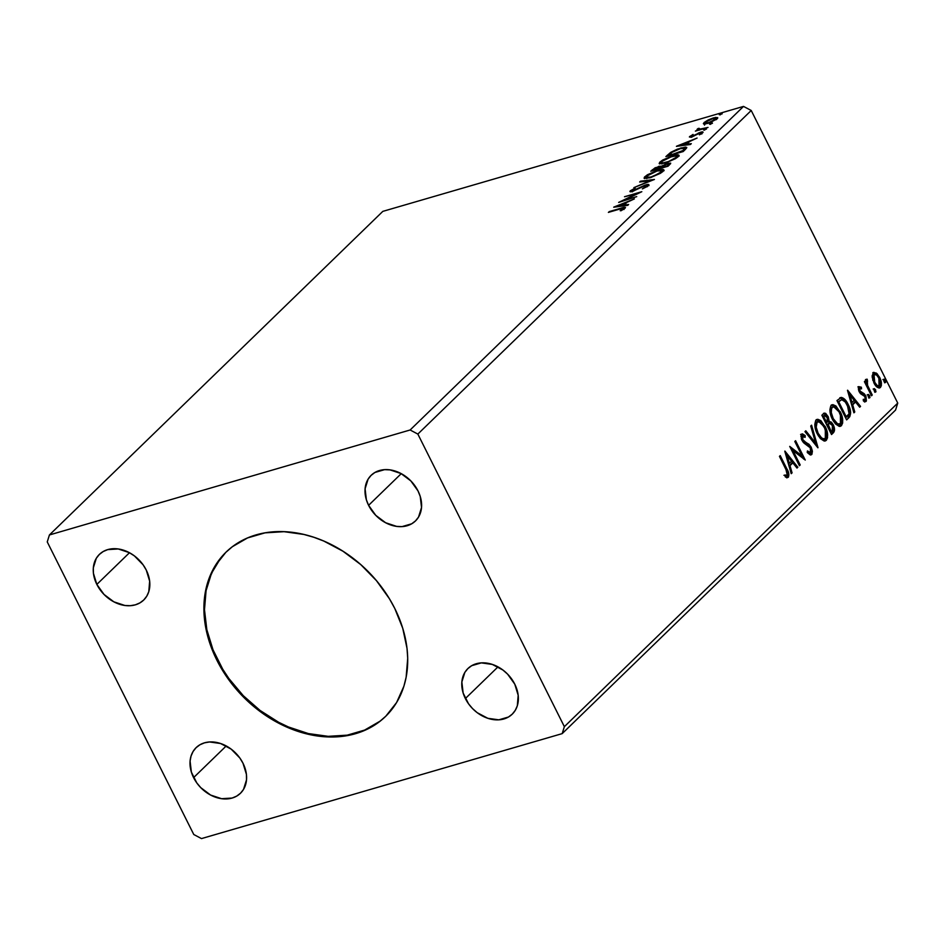 <?xml version="1.0" encoding="UTF-8"?>
<svg xmlns="http://www.w3.org/2000/svg" width="945" height="945" viewBox="0 0 945 945"><rect width="100%" height="100%" fill="white"/><g stroke="black" fill="none" stroke-linecap="round" stroke-linejoin="round"><path stroke-width="1.42" d="M226.351 551.845A114.499 88.44 -134.1 0 0 217.445 659.61L216.866 660.177A114.499 88.44 45.9 0 1 226.056 552.128A114.499 88.44 45.9 0 1 394.75 608.403L402.747 628.295L407.023 648.4L407.708 658.311L406.126 677.317L403.881 686.259L396.593 702.537L385.82 716.192L379.24 721.874L364.049 730.65L346.614 735.718L327.608 736.899L317.744 736.001L297.769 731.288L278.102 722.854L259.497 711.018L242.676 696.229L228.277 679.065L216.866 660.177L212.412 650.302L206.246 630.209L203.907 610.269L205.478 591.251L207.723 582.321L215.011 566.043L225.796 552.388L232.364 546.706L247.566 537.929L265.002 532.862L284.008 531.681L303.841 534.445L313.846 537.28L323.769 541.048L342.988 551.242L360.789 564.614L376.476 580.679L389.446 598.787L394.75 608.403A114.499 88.44 45.9 0 1 385.548 716.452A114.499 88.44 45.9 0 1 216.866 660.177L217.445 659.61A114.499 88.44 -134.1 0 0 385.843 716.168M465.365 698.544A31.799 24.57 45.9 0 1 467.917 668.54A31.799 24.57 45.9 0 1 514.777 684.168L518.179 695.284L517.317 705.797L515.285 710.309L512.296 714.113L508.445 717.031L498.806 719.83L487.833 718.306L477.201 712.672L472.535 708.561L468.531 703.789L463.144 693.028L461.845 681.995L464.845 672.403L467.846 668.611L471.697 665.682L481.336 662.882L492.298 664.418L502.929 670.04L507.607 674.151L514.777 684.168A31.799 24.57 45.9 0 1 512.214 714.184A31.799 24.57 45.9 0 1 465.365 698.544L497.991 666.875L465.365 698.544M96.839 584.412A31.799 24.57 45.9 0 1 99.39 554.396A31.799 24.57 45.9 0 1 146.251 570.036L149.653 581.14L148.79 591.653L146.758 596.177L143.77 599.969L139.919 602.886L135.371 604.824L130.28 605.698L124.858 605.473L113.849 601.823L104.009 594.429L96.839 584.412L93.425 573.296L93.319 567.862L96.319 558.259L99.319 554.467L103.17 551.549L107.718 549.612L118.231 548.962L129.241 552.612L134.403 555.908L143.073 564.779L146.251 570.036A31.799 24.57 45.9 0 1 143.699 600.04A31.799 24.57 45.9 0 1 96.839 584.412L129.465 552.742L96.839 584.412M193.595 777.629A31.799 24.57 45.9 0 1 196.147 747.625A31.799 24.57 45.9 0 1 243.007 763.253L246.421 774.368L246.527 779.802L243.526 789.406L240.526 793.198L236.675 796.115L232.127 798.053L221.614 798.702L210.605 795.052L200.765 787.646L196.773 782.885L191.374 772.112L190.075 761.091L191.055 756.012L193.087 751.488L196.076 747.696L199.927 744.778L204.474 742.841L209.566 741.967L220.539 743.502L231.171 749.125L239.841 758.008L243.007 763.253A31.799 24.57 45.9 0 1 240.455 793.268A31.799 24.57 45.9 0 1 193.595 777.629L226.221 745.959L193.595 777.629M368.597 505.327A31.799 24.57 45.9 0 1 371.161 475.311A31.799 24.57 45.9 0 1 418.021 490.939L420.241 496.468L421.529 507.489L418.529 517.092L415.528 520.884L411.689 523.802L402.05 526.613L396.628 526.389L385.619 522.739L375.767 515.344L368.597 505.327L366.377 499.799L365.089 488.778L368.089 479.174L371.09 475.382L374.929 472.465L384.568 469.653L389.99 469.878L400.999 473.528L410.839 480.922L418.021 490.939A31.799 24.57 45.9 0 1 415.457 520.955A31.799 24.57 45.9 0 1 368.597 505.327L401.235 473.658L368.597 505.327M743.526 106.407L410.13 429.987L49.423 534.953L382.819 211.373L743.526 106.407L751.228 110.494L897.75 403.09L564.366 726.67L417.844 434.074L751.228 110.494L417.844 434.074L410.13 429.987L743.526 106.407L382.819 211.373L49.423 534.953L47.25 541.91L193.772 834.506L201.474 838.593L562.18 733.627L895.576 410.047L562.18 733.627L564.366 726.67L897.75 403.09L895.576 410.047L897.75 403.09L751.228 110.494L743.526 106.407M636.729 196.631L623.865 200.375L641.809 191.705L624.515 196.737L636.623 193.737L618.656 202.419L636.729 196.631L623.865 200.375L641.809 191.705L624.515 196.737L636.623 193.737L618.656 202.419L636.729 196.631M654.424 179.455L640.509 181.204L639.659 182.031L650.314 180.601L633.882 187.642L654.424 179.455L640.509 181.204L639.659 182.031L650.314 180.601L633.882 187.642L654.424 179.455M668.08 166.202L670.702 163.131L667.595 163.331L661.571 166.178L655.133 167.785L650.786 171.234L668.08 166.202L670.726 163.154L667.595 163.331L661.571 166.178L658.842 166.32L650.786 171.234L668.08 166.202M685.527 149.263L686.767 147.585L685.515 147.066L677.435 149.133L671.044 152.18L665.882 156.587L683.176 151.554L686.72 147.408L680.991 147.94L670.454 152.57L665.882 156.587L683.176 151.554L685.527 149.263M703.99 124.031L710.12 122.649L717.09 118.786L717.739 117.735L715.507 117.416L708.195 119.944L703.364 123.594L707.722 123.452L717.09 118.786L717.716 117.641L713.44 117.901L708.195 119.944L704.001 122.59L703.99 124.031L703.399 123.724M708.018 127.433L699.383 129.217L698.579 129.099L699.3 128.366L698.32 128.402L697.032 129.489L698.024 129.819L695.378 131.119L708.018 127.433L700.339 129.063L698.32 128.402L697.292 129.099L698.024 129.819L695.378 131.119L708.018 127.433M689.744 136.423L691.575 136.907L699.973 132.962L701.296 133.788L699.371 134.816L702.69 132.761C703.399 131.804 702.726 131.627 700.682 132.217L700.966 132.796L700.682 132.217L698.473 133.044L693.843 136.068L692.52 136.6L691.35 135.926L693.051 134.438L689.484 136.73L692.638 136.552L700.316 132.867L701.214 133.103L699.371 134.816L702.986 132.418L701.308 132.052L692.012 136.245L691.22 136.08L693.051 134.438L689.413 137.049M625.047 208.266C625.696 207.026 624.291 207.014 620.841 208.231L609.159 211.633L623.05 208.266L620.192 210.711L621.125 210.711L625.047 208.266L625.46 207.439L624.468 207.309L608.379 212.389L619.885 209.046C622.235 208.195 623.369 208.113 623.263 208.798L625.495 207.475M676.419 146.357L690.452 144.479L691.303 143.652L686.802 144.254L689.661 141.49L697.091 138.041L676.549 146.227L690.452 144.479L691.303 143.652L686.802 144.254L689.661 141.49L697.091 138.041L676.419 146.357M704.332 130.186L706.423 128.803L703.541 129.973M720.066 114.912L722.157 113.53L719.275 114.699M710.309 124.386L712.4 123.004L709.518 124.173M665.233 163.131L675.569 158.642L678.994 155.299L677.967 154.756L672.958 155.582L662.528 160.118L659.704 162.28L659.279 163.698L665.233 163.131L678.167 156.716L678.959 155.204L672.958 155.582L659.917 162.067L659.173 163.544L665.233 163.131M650.148 177.778L660.484 173.289L663.91 169.946L662.882 169.403L657.862 170.23L647.431 174.766L644.431 177.128L644.195 178.333L650.148 177.778L663.071 171.364L663.862 169.852L657.862 170.23L644.833 176.715L644.088 178.192L650.148 177.778M647.041 185.799L648.447 185.563C649.321 184.358 648.471 184.11 645.896 184.854L646.156 185.385L638.631 188.114L633.457 191.103L632.063 190.299L635.194 188.055L630.303 190.807L630.776 191.764L630.303 190.807C629.524 191.87 630.268 192.059 632.524 191.398L645.092 185.622L646.888 186.708L646.604 186.141L642.376 188.882L648.648 185.35L648.447 184.476L645.057 185.125L632.524 190.831L632.063 190.299L635.194 188.055L630.303 190.807L630.28 191.752L631.851 191.575L645.659 185.468L646.876 185.492L646.604 186.141L642.376 188.882L647.278 186.46L648.884 184.712M613.718 207.215L627.752 205.337L628.602 204.51L624.102 205.112L626.96 202.348L634.39 198.899L613.848 207.085L627.752 205.337L628.602 204.51L624.102 205.112L626.96 202.348L634.39 198.899L613.718 207.215M874.302 391.006L875.401 392.104L875.968 391.561L874.503 388.643L874.054 390.415L875.755 391.986L875.602 389.742L874.149 388.761L874.302 391.006M868.313 396.817L869.412 397.904L869.979 397.361L868.514 394.443L868.183 396.522L869.778 397.786L869.624 395.553L868.16 394.573L868.313 396.817M847.488 390.344L853.914 412.823L854.764 411.996L852.697 404.791L855.556 402.027L859.69 407.2L860.541 406.385L847.618 390.214L853.914 412.823L854.764 411.996L852.697 404.791L855.556 402.027L859.69 407.2L860.541 406.385L847.488 390.344M832.462 419.403L835.522 423.974L839.207 426.372L841.428 425.675L842.645 423.006L842.621 419.273L841.038 413.52L835.935 405.972L832.923 404.649L830.773 405.937L829.887 409.941L830.702 414.926L832.462 419.403L840.329 426.325L841.428 425.675C843.436 421.86 843.034 417.206 840.223 411.736L832.285 404.755L831.187 405.429C829.226 409.291 829.651 413.945 832.462 419.403M784.787 451.202L791.213 473.681L792.064 472.854L789.996 465.649L792.855 462.885L796.989 468.058L797.84 467.232L784.917 451.072L791.213 473.681L792.064 472.854L789.996 465.649L792.855 462.885L796.989 468.058L797.84 467.232L784.787 451.202M800.58 434.452L805.164 435.539L801.573 434.168L802.021 440.441L803.888 442.992L810.42 447.954L810.645 452.608L807.443 450.93L807.29 452.525L811.92 454.273L812.405 451.214L811.212 447.221L808.991 444.28L804.478 441.634L802.754 439.602L802.352 436.425L803.144 435.952L805.152 437.322L805.164 435.539L802.388 433.826L800.911 436.153L802.872 441.858L810.42 447.954L810.786 452.442L809.889 452.809L807.443 450.93L807.29 452.525L810.101 454.828L811.684 454.533L810.574 454.935M817.378 434.05L820.425 438.622L824.123 441.02L826.332 440.323L827.56 437.653L825.954 428.168L820.851 420.619L817.827 419.296L815.677 420.572L814.791 424.588L815.618 429.573L817.378 434.05L825.245 440.972L826.332 440.323C828.352 436.495 827.95 431.853 825.139 426.384L817.201 419.403L816.102 420.064C814.129 423.939 814.555 428.593 817.378 434.05M884.059 381.532L885.158 382.63L885.713 382.087L884.26 379.169L883.811 380.941L885.512 382.512L885.359 380.268L883.906 379.299L884.059 381.532M831.541 434.535L834.459 430.684L833.018 424.376L831.34 422.167L829.143 421.375L828.304 416.934L825.706 413.39L824.383 413.119L821.855 415.209L831.541 434.535L833.561 432.562C834.919 430.566 834.801 427.955 833.207 424.754L829.143 421.375L828.033 416.343L824.394 413.119L821.855 415.209L831.541 434.535M817.874 447.788L811.578 425.191L810.739 426.018L815.606 443.063L805.801 430.802L804.951 431.629L818.004 447.67L811.578 425.191L810.739 426.018L815.606 443.063L805.801 430.802L804.951 431.629L817.874 447.788M785.886 469.228L787.634 474.402L786.996 475.441L784.917 474.992L785.271 476.871L786.866 477.591L788.437 477.083L788.709 473.138L780.227 455.62L779.448 456.376L785.886 469.228L787.303 475.264L784.917 474.992L785.271 476.871L788.295 477.237C789.347 474.733 788.839 471.874 786.772 468.661L780.227 455.62L779.448 456.376L785.886 469.228M800.191 464.964L792.985 450.588L805.258 460.038L795.584 440.713L794.804 441.48L802.021 455.892L789.725 446.394L799.399 465.72L800.191 464.964L799.175 465.271L800.191 464.964L792.985 450.588L805.258 460.038L795.584 440.713L794.804 441.48L802.021 455.892L789.725 446.394L799.399 465.72L800.191 464.964M841.251 397.432L836.951 400.574L846.625 419.887L849.815 416.615L850.654 412.705L849.319 407.059L846.07 400.904L841.487 397.432L836.951 400.574L846.625 419.887L848.988 417.607C851.339 414.276 851.067 409.882 848.149 404.413C846.283 400.337 843.991 398.01 841.251 397.432L839.798 397.798M857.883 386.942L861.379 387.202L858.863 386.659L858.355 388.997L860.198 393.333L864.911 396.557L865.396 399.156L864.687 399.948L863.281 399.31L863.482 401.058L864.84 401.767L866.376 400.963L865.986 396.463L864.297 393.793L859.985 390.982L859.643 388.56L861.533 388.856L861.379 387.202L858.863 386.659L859.241 391.809L860.576 393.734L864.911 396.557L865.088 399.759L863.234 400.172M871.467 395.778L872.247 395.022L867.569 385.312L866.884 382.028L867.628 381.107L866.6 379.217L866.222 382.973L865.183 380.894L864.403 381.65L871.467 395.778L872.247 395.022L867.569 385.312L867.25 379.24L866.411 379.335L866.222 382.973L865.183 380.894L864.403 381.65L871.467 395.778M872.188 377.197L874.609 384.166L878.85 387.982L880.445 387.438L881.366 385.548L880.752 380.044L877.314 373.925L873.83 372.365L872.117 375.874L873.936 382.949C875.932 386.978 878.094 388.466 880.445 387.438C881.945 384.721 881.685 381.378 879.665 377.386L876.393 373.11L873.121 372.826L872.188 377.197M562.18 733.627L564.366 726.67L417.844 434.074L410.13 429.987L49.423 534.953L47.25 541.91L193.772 834.506L201.474 838.593L562.18 733.627M883.102 379.465L883.906 379.299M882.913 379.583L885.359 380.268L884.366 380.563L884.532 382.796M884.65 382.619L883.681 379.654M823.863 413.367L827.04 416.627L828.033 416.343L827.04 416.627L827.43 417.477M827.974 419.178L828.151 421.659L829.143 421.375L828.151 421.659L832.226 425.049L833.207 424.754L832.226 425.049C833.809 428.25 833.927 430.849 832.58 432.857L831.305 434.086L833.372 431.44L833.077 427.152L830.797 422.899L828.151 421.659L827.962 419.119M827.584 417.844L828.009 420.844L826.733 422.628L823.638 416.438L822.646 416.721L825.741 422.923L826.733 422.628L823.638 416.438L824.442 415.658L822.646 416.721L825.481 415.221L827.265 417.135L827.135 422.25L825.741 422.923L822.646 416.721L824.442 415.658L827.584 417.844L825.989 414.914L823.709 413.355M825.375 414.217L824.713 413.686M827.135 424.518L828.493 423.537L827.135 424.518M830.336 432.089L826.733 424.896L829.474 423.254L828.493 423.537L829.474 423.254L832.427 425.522L832.214 430.932L831.328 431.794L830.336 432.089L831.328 431.794L827.726 424.612L826.733 424.896L830.336 432.089M824.442 415.658L823.449 415.942L824.111 415.528M816.728 419.592L824.146 426.667L825.139 426.384L824.146 426.667L825.103 428.794L819.847 420.891M825.328 429.373L825.339 440.606L826.332 440.323L824.749 441.055M824.855 440.996L826.119 439.484L826.686 436.129L824.961 428.451M818.606 420.064L816.137 419.71M823.508 439.153L819.598 437.24L816.504 432.137M815.937 430.625L815.11 425.356L816.527 422.002L820.343 422.096L824.347 427.14C826.639 431.546 826.958 435.291 825.316 438.362L823.473 439.165M816.586 432.326L817.165 433.578L818.146 433.282C815.889 428.9 815.547 425.144 817.13 422.013C819.764 420.974 822.174 422.687 824.347 427.14L826.391 434.109L825.316 438.362C822.705 439.413 820.319 437.712 818.146 433.282L817.165 433.578C819.327 438.007 821.713 439.697 824.323 438.657M825.316 438.362L823.544 438.905L821.548 437.854L818.146 433.282L816.197 427.211L817.13 422.013L816.137 422.309L815.878 430.436M805.116 431.463L814.614 443.359L815.606 443.063L814.614 443.359L805.116 431.463M810.751 426.006L816.468 446.028L810.751 426.006M811.105 454.888L811.212 447.221L802.754 439.602L802.86 435.976L801.561 436.448L805.152 437.322L805.164 435.539L804.171 436.472L801.395 434.121M810.645 452.608L808.896 453.104L807.231 452.029M807.337 452.123L809.322 453.092M802.553 436.165L801.561 436.448L801.336 438.775M801.632 439.59L802.754 439.602L801.762 439.886L803.486 441.929L806.404 442.626L805.412 442.91L810.231 447.517L811.212 447.221L810.231 447.517L810.704 454.817L811.684 454.533M810.479 455.006L811.412 451.509L809.995 447.068L807.999 444.563L802.777 441.339L801.561 439.437M801.395 438.964L801.844 436.271M779.471 456.352L785.779 468.956L786.772 468.661L785.779 468.956C787.846 472.157 788.354 475.016 787.315 477.52L788.295 477.237L787.173 477.638L788.012 475.808L787.468 472.665L779.471 456.352M786.724 477.863L788.295 477.237M783.937 475.288L786.653 475.477L784.799 475.595M787.303 475.264L786.653 475.477M786.984 475.441L785.661 475.772M785.33 453.116L796.859 467.527L797.84 467.232L796.694 467.68L785.33 453.116M791.863 463.168L789.016 465.932L789.996 465.649L789.016 465.932L791.071 473.138L792.064 472.854L791.059 473.15L789.016 465.932L791.863 463.168M786.193 456.081L788.354 463.629L789.347 463.345L788.354 463.629L786.193 456.081L787.185 455.797L791.52 461.219L789.347 463.345L787.185 455.797L786.193 456.081M790.386 447.706L801.029 456.175L802.021 455.892L801.029 456.175L790.386 447.706M794.816 441.457L803.64 459.057L794.816 441.457M791.993 450.871L792.985 450.588L791.993 450.871L799.198 465.247L791.993 450.871M831.824 404.944L839.231 412.02L840.223 411.736L839.231 412.02L840.188 414.146M840.412 414.725L840.436 425.971L841.428 425.675L839.833 426.419M839.951 426.349L841.664 423.289L841.286 417.607L838.782 411.158L834.931 406.244M833.691 405.417L831.234 405.062M838.593 424.506L834.695 422.604L831.588 417.489M831.033 415.977L830.277 409.858L832.061 407.177M831.671 417.678L832.25 418.93L833.242 418.635L831.281 412.575L831.6 408.299L833.053 406.882L835.427 407.449L838.699 411.134L840.66 415.434L841.499 420.549L840.4 423.726C837.79 424.766 835.404 423.077 833.242 418.635C830.974 414.253 830.631 410.496 832.214 407.366L831.234 407.661L832.214 407.366C834.86 406.326 837.27 408.039 839.443 412.492C841.723 416.899 842.042 420.643 840.4 423.726L837.624 423.88L833.242 418.635L832.25 418.93C834.411 423.36 836.809 425.049 839.42 424.01M832.214 407.366L831.234 407.661L830.974 415.788M840.259 397.715C842.999 398.294 845.303 400.621 847.169 404.696L848.149 404.413L847.169 404.696C850.075 410.165 850.346 414.56 847.996 417.891L849.685 413.922L848.338 407.342L844.05 399.912L840.058 397.739M841.747 399.652L845.539 402.145L848.834 408.854L849.094 413.815L846.413 417.147L838.723 401.79L841.747 399.652L837.731 402.086L841.747 399.652C843.968 399.983 845.846 401.814 847.37 405.169L849.094 413.815L845.421 417.442L846.413 417.147L838.723 401.79L837.731 402.086L845.421 417.442L837.731 402.086L841.144 399.936M848.031 392.258L859.56 406.669L860.541 406.385L859.395 406.822L848.031 392.258M854.563 402.31L851.717 405.074L852.697 404.791L851.717 405.074L853.772 412.28L854.764 411.996L853.76 412.292L851.717 405.074L854.563 402.31M848.893 395.223L851.055 402.771L852.047 402.487L851.055 402.771L848.893 395.223L849.886 394.939L854.221 400.361L852.047 402.487L849.886 394.939L848.893 395.223M858.261 386.718L858.863 386.659M859.3 388.489L861.533 388.856L861.379 387.202L860.458 388.23L858.438 386.682M859.785 388.348L858.792 388.631L858.993 391.265L859.985 390.982L859.785 388.348L858.651 388.844L858.71 390.568M858.887 391.041L859.82 392.364L860.812 392.08L858.84 390.923M862.324 392.777L859.82 392.364L862.324 392.777L861.332 393.061L863.317 394.089L864.297 393.793L862.324 392.777M865.088 399.759L863.281 399.31L863.482 401.058L866.045 401.412L865.053 401.696L865.277 397.526L865.053 401.696L866.045 401.412L865.655 395.731L864.297 393.793L863.317 394.089L864.663 396.014L865.655 395.731L864.663 396.014L865.041 396.841M864.521 402.015L866.045 401.412M865.277 397.526L863.317 394.089L858.993 391.265M867.368 394.75L868.16 394.573M867.179 394.856L869.624 395.553L868.632 395.837L868.786 398.081M868.916 397.904L867.935 394.927M864.415 381.638L865.23 383.268L866.222 382.973L865.23 383.268L864.415 381.638M865.431 379.618L866.411 379.335M867.25 379.24L866.258 379.524L866.624 381.308L866.033 379.477M865.927 383.068L866.589 385.595L867.569 385.312L866.589 385.595L868.892 390.557L869.872 390.273L868.892 390.557L871.266 395.305L872.247 395.022L871.243 395.329L865.903 382.855M873.345 388.938L874.149 388.761M873.156 389.045L875.602 389.742L874.609 390.025L874.775 392.269M874.893 392.092L873.924 389.127M872.932 372.625L873.912 372.342L873.121 372.826M873.452 372.554L876.393 373.11L875.401 373.393L878.673 377.681L879.665 377.386L878.673 377.681L879.252 378.933L876.322 374.22L872.837 372.661M879.949 380.989L879.452 387.722L880.445 387.438L879.098 388.005L880.433 385.418M879.606 387.946L880.445 387.438M880.48 384.509L879.76 380.327M878.59 385.997L876.027 385.619L873.735 382.489C875.2 385.513 876.818 386.682 878.59 385.997M872.908 380.492L872.365 376.334L873.003 374.846L874.231 374.527M873.995 374.551L876.582 375.011L878.885 378.165L879.039 386.032L877.019 385.336L874.727 382.205L873.735 382.489L874.727 382.205L873.995 374.551C875.791 373.936 877.421 375.13 878.885 378.165L880.268 382.76L879.571 385.702C877.799 386.399 876.192 385.229 874.727 382.205L873.334 377.492L873.995 374.551L873.003 374.846L874.562 374.232L873.003 374.846L872.743 379.937M828.115 424.234L830.253 423.254L832.604 425.888L833.159 429.455L831.328 431.794L828.115 424.234M817.13 422.013L817.957 421.529L816.941 421.824M791.52 461.219L789.347 463.345L787.185 455.797L791.52 461.219M840.4 423.726L838.569 424.518M854.221 400.361L852.047 402.487L849.886 394.939L854.221 400.361M879.571 385.702L878.047 386.316M624.019 209.495L623.263 208.798M623.653 208.715L622.542 209.01M687.145 144.928L686.802 144.254L687.145 144.928M680.648 145.081L687.547 142.329L687.96 143.144L687.547 142.329L685.361 144.455L685.704 145.117L685.361 144.455L680.648 145.081L680.979 145.743L680.648 145.081L687.547 142.329L685.361 144.455L680.648 145.081M690.842 137.096L691.445 136.706M692.295 136.163L691.35 135.926M702.69 132.761L703.056 132.087M701.438 133.269L702.348 133.056M699.973 132.962L701.048 133.292M691.764 136.517L690.582 137.285M702.407 133.044L701.237 133.328M706.423 129.134L705.631 128.933M697.292 129.099L698.024 129.819M699.123 130.197L698.721 128.78M722.157 113.861L721.366 113.648M704.545 125.13L704.001 122.59L704.557 123.7L705.253 123.11M716.003 118.527L717.432 118.42M705.324 123.051L704.072 124.267M717.586 118.432L715.589 118.609M714.774 119.389L715.967 119.294M705.561 122.141L712.672 118.657C715.389 117.841 716.334 118.042 715.53 119.235L715.814 119.802L715.53 119.235L708.514 122.696C705.785 123.511 704.805 123.322 705.561 122.141L711.798 118.928L715.979 118.479L714.113 120.287L709.376 122.425L705.75 123.169L705.561 122.141L705.702 124.019M716.511 119.519L715.956 118.42L715.53 119.235M712.4 123.334L711.609 123.122M667.867 156.008L667.418 155.098L667.867 156.008M670.761 153.184L670.454 152.57L670.761 153.184M684.664 148.601L685.172 149.605L684.664 148.282L683.022 150.491L683.424 151.306L683.022 150.491L668.658 155.771L672.143 152.18L680.199 148.708C683.011 147.822 684.499 147.786 684.664 148.601L682.408 151.779L668.434 155.311L671.671 152.488L680.199 148.708L686.495 148.176M686.519 148.188L684.369 148.353M668.611 155.594L667.961 156.197M661.595 162.221L659.823 163.969L660.472 163.166L659.917 162.067L660.472 163.166L661.11 162.599M676.927 155.913L678.841 155.913M679.207 156.031L676.384 155.996M661.878 164.005L661.76 163.261M661.724 161.512L672.178 156.338L676.986 156.008L676.691 157.91L676.36 157.26L666.237 162.835L661.146 162.705L662.646 160.756L669.521 157.236L676.549 155.712L676.903 156.61L675.462 158.004L668.635 161.5L662.315 163.083L661.122 162.623L661.724 161.512M677.577 157.236L676.986 156.008M661.146 162.705L661.784 163.91M652.652 170.691L652.227 169.84L652.652 170.691M659.397 167.43L662.126 167.277M668.883 164.241L670.336 164.005M670.418 163.993L668.587 164.312M661.559 167.041L659.905 167.289L659.634 168.659L659.279 167.962L659.114 168.801L653.338 169.958L658.098 167.064C660.071 166.521 660.46 166.816 659.279 167.962L653.338 169.958L657.035 167.43L659.893 167.289M653.621 170.195L653.03 170.702M659.893 167.915L660.177 168.718M660.413 168.423L660 166.934L659.279 167.962M660.661 167.832L666.816 164.087L668.765 163.981L668.387 165.907L667.985 165.091L667.324 166.414L660.661 167.832L663.473 165.54L667.524 163.91L668.776 164.087L667.087 165.954L660.661 167.832M646.51 176.869L644.726 178.617L645.388 177.814L644.833 176.715L645.388 177.814L646.64 176.16L657.082 170.986L661.902 170.655L661.606 172.557L661.276 171.895L651.14 177.483L646.061 177.353L649.428 174.211L657.082 170.986L661.878 170.608L659.185 173.443L650.916 177.022L646.037 177.27M661.831 170.561L663.744 170.561M664.122 170.679L661.287 170.643M646.793 178.64L646.675 177.908M662.492 171.884L661.902 170.655M646.061 177.353L646.687 178.558M640.84 181.865L640.509 181.204L640.84 181.865M647.467 186.637L646.912 185.527L646.604 186.141M630.303 190.807L629.913 191.563M632.382 191.847L632.063 190.299M649.002 185.586L646.852 185.846M634.733 190.122L635.713 189.661M624.444 205.786L624.102 205.112L624.444 205.786M617.947 205.939L624.846 203.187L625.259 204.002L624.846 203.187L622.66 205.301L623.003 205.975L622.66 205.301L617.947 205.939L618.278 206.601L617.947 205.939L624.846 203.187L622.66 205.301L617.947 205.939M220.575 558.294L211.491 573.332L206.069 590.696L204.486 609.714L206.825 629.653L212.991 649.747L222.748 669.225L228.855 678.498L243.255 695.662L260.076 710.451L278.68 722.299L288.426 726.965L308.342 733.568L328.187 736.332L347.193 735.163L364.628 730.083L379.819 721.307M226.646 551.561L226.056 552.128M824.394 413.119L823.402 413.414M817.201 419.403L816.208 419.686M832.285 404.755L831.293 405.039M867.297 381.107L866.305 381.402M691.197 136.222L691.752 137.32M701.249 132.902L701.804 134.001M684.664 148.294L685.22 149.393M668.765 163.981L669.308 165.091"/></g></svg>
